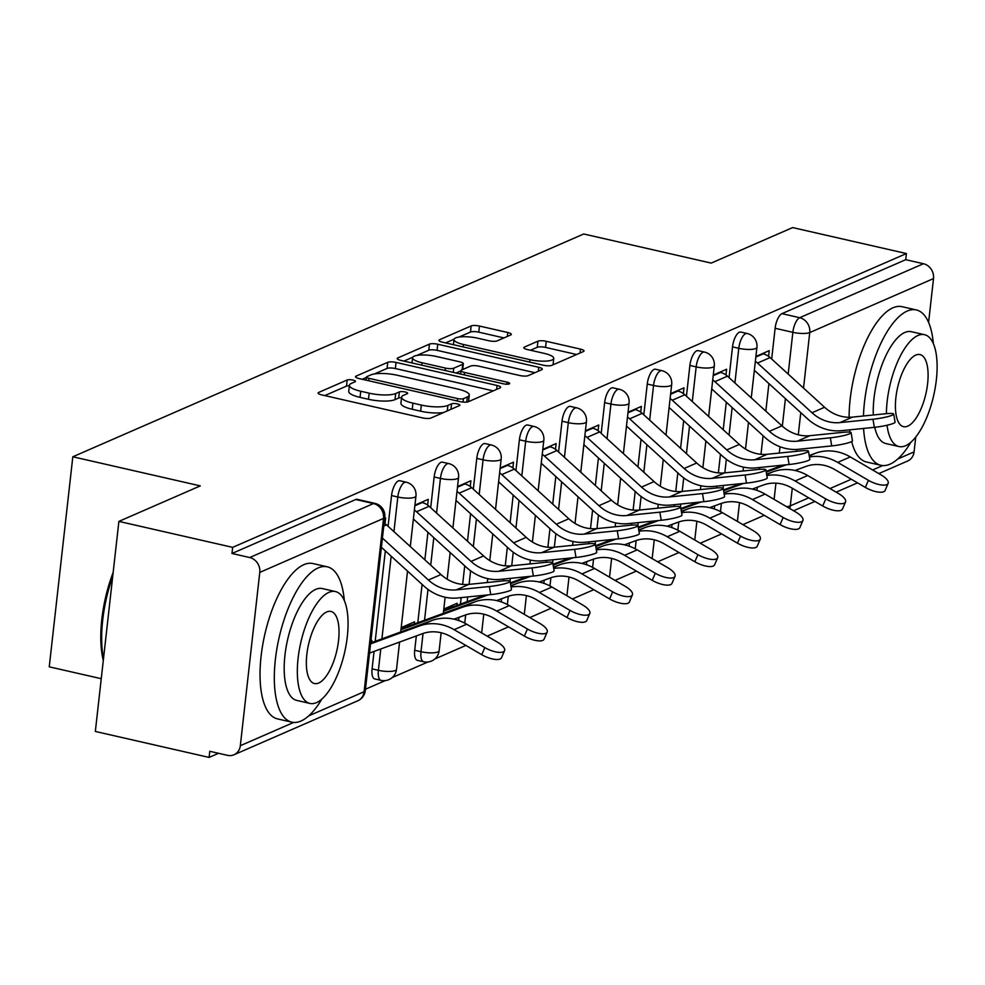 <?xml version="1.0" encoding="UTF-8"?>
<svg xmlns="http://www.w3.org/2000/svg" width="985" height="985" viewBox="0 0 985 985"><rect width="100%" height="100%" fill="white"/><g stroke="black" fill="none" stroke-linecap="round" stroke-linejoin="round"><path stroke-width="1.48" d="M352.999 380.075A4.383 1.12 6.4 0 0 347.188 379.988L318.697 392.424A6.255 1.601 6.4 0 0 318.093 393.003A6.255 1.601 6.4 0 0 321.627 394.874L422.651 417.923A6.255 1.601 6.4 0 0 430.938 418.034L459.429 405.611A4.383 1.12 6.4 0 0 459.86 405.204A4.383 1.12 6.4 0 0 457.385 403.899A4.383 1.12 6.4 0 0 451.573 403.825L447.892 405.426A20.02 5.11 6.4 0 1 421.346 405.069L412.937 403.148A20.02 5.11 6.4 0 1 401.621 397.177A20.02 5.11 6.4 0 1 403.554 395.305L407.248 393.704A4.383 1.12 6.4 0 0 407.667 393.286A4.383 1.12 6.4 0 0 405.192 391.981A4.383 1.12 6.4 0 0 399.381 391.907L395.699 393.52A20.02 5.11 6.4 0 1 369.153 393.163L360.744 391.242A20.02 5.11 6.4 0 1 349.429 385.258A20.02 5.11 6.4 0 1 351.362 383.399L355.056 381.786A4.383 1.12 6.4 0 0 355.474 381.38A4.383 1.12 6.4 0 0 352.999 380.075M349.367 385.812A4.383 1.12 6.4 0 0 346.511 386.12L324.779 395.588M401.56 397.718A4.383 1.12 6.4 0 0 398.703 398.026L395.01 399.639L395.699 393.52M416.323 635.941L414.71 650.285A12.743 4.999 102.9 0 0 417.344 660.332L423.636 661.76A12.743 4.999 -77.1 0 1 421.001 651.713L423.045 633.478M374.054 651.43L372.096 668.864A12.743 4.999 102.9 0 0 374.719 678.911L381.01 680.352A12.743 4.999 -77.1 0 1 378.388 670.305L380.776 648.955M510.722 334.962A6.255 1.601 6.4 0 0 511.326 334.383A6.255 1.601 6.4 0 0 507.792 332.511L479.449 326.047A6.255 1.601 6.4 0 0 471.162 325.937L439.519 339.739A6.255 1.601 6.4 0 0 438.904 340.317A6.255 1.601 6.4 0 0 442.45 342.189L543.461 365.238A6.255 1.601 6.4 0 0 551.76 365.349L583.403 351.559A6.255 1.601 6.4 0 0 584.006 350.968A6.255 1.601 6.4 0 0 580.473 349.109L546.232 341.29A6.255 1.601 6.4 0 0 537.945 341.179L524.402 347.089A6.255 1.601 6.4 0 0 523.798 347.668A6.255 1.601 6.4 0 0 527.332 349.54L544.311 353.406A16.733 4.272 6.4 0 1 553.767 358.405A16.733 4.272 6.4 0 1 529.955 359.66L463.455 344.491A16.733 4.272 6.4 0 1 453.999 339.493A16.733 4.272 6.4 0 1 477.799 338.224L488.892 340.761A6.255 1.601 6.4 0 0 497.179 340.872L510.722 334.962M259.769 572.396L240.328 745.694A12.743 11.266 -113.6 0 1 233.987 754.769A12.743 11.266 -113.6 0 1 227.523 755.335L209.793 751.296L209.103 757.416L95.336 731.449L118.889 521.397L200.312 485.888L72.816 456.781L583.723 233.987L711.219 263.094L792.642 227.584L906.409 253.551L232.669 547.365L231.98 553.484L249.71 557.535L373.475 503.557A12.743 4.999 -77.1 0 1 374.94 503.384L357.21 499.333A12.743 4.999 -77.1 0 0 355.745 499.518L373.475 503.557A12.743 11.266 -113.6 0 1 383.534 518.418L259.769 572.396A12.743 11.266 -113.6 0 0 249.71 557.535M118.889 521.397L232.669 547.365M396.044 362.418A6.255 1.601 6.4 0 0 387.758 362.308L356.114 376.11A6.255 1.601 6.4 0 0 355.511 376.689A6.255 1.601 6.4 0 0 359.045 378.56L460.057 401.609A6.255 1.601 6.4 0 0 468.355 401.72L499.998 387.93A6.255 1.601 6.4 0 0 500.602 387.339A6.255 1.601 6.4 0 0 497.068 385.48L396.044 362.418L395.367 368.538A6.255 1.601 6.4 0 0 387.068 368.427L374.411 373.943M397.817 357.924L429.46 344.122A6.255 1.601 6.4 0 1 437.746 344.233L538.77 367.294A6.255 1.601 6.4 0 1 542.304 369.153A6.255 1.601 6.4 0 1 541.701 369.744L528.157 375.642A6.255 1.601 6.4 0 1 519.858 375.531L478.895 366.186A6.255 1.601 6.4 0 0 470.596 366.075L461.62 369.991A6.255 1.601 6.4 0 0 461.005 370.569A6.255 1.601 6.4 0 0 464.551 372.441L507.201 382.18A4.383 1.12 6.4 0 1 509.676 383.485A4.383 1.12 6.4 0 1 503.446 383.818L400.747 360.375A6.255 1.601 6.4 0 1 397.201 358.503A6.255 1.601 6.4 0 1 397.817 357.924L397.669 359.205M756.948 490.37L757.293 487.243M759.3 469.365L759.509 467.518M760.986 454.307L763.079 435.715M765.825 411.151L768.916 383.596M771.674 359.033L775.121 328.288L792.851 332.327A12.743 4.999 -77.1 0 1 799.685 317.699L923.45 263.721A12.743 11.266 66.4 0 1 933.509 278.583L928.596 322.427M209.103 757.416L218.559 753.291M365.472 689.229L385.295 680.586M392.141 677.594L427.909 662.006M434.767 659.014L465.893 645.434M487.169 636.162L508.519 626.854M529.795 617.57L551.132 608.262M572.42 598.979L593.758 589.683M615.034 580.399L636.384 571.091M657.66 561.807L678.997 552.499M700.286 543.227L721.623 533.919M742.899 524.636L764.249 515.327M101.246 678.702L49.25 666.833L72.816 456.781M915.73 437.081L914.068 451.893A12.743 11.266 66.4 0 1 907.739 460.968L878.817 473.576M906.409 253.551L905.732 259.683L923.45 263.721M371.665 642.602L371.911 640.41L370.902 640.853M385 523.651L385.64 517.925L384.642 518.369M414.279 624.01L414.525 621.818L401.19 627.642M427.625 505.059L428.266 499.346L414.931 505.157M456.905 605.43L457.151 603.239L443.816 609.05M470.251 486.479L470.892 480.754L457.557 486.578M512.865 467.887L513.505 462.174L500.171 467.986M555.491 449.308L556.131 443.582L542.797 449.406M598.104 430.716L598.757 425.003L585.41 430.814M640.73 412.124L641.37 406.411L628.036 412.223M683.356 393.544L683.996 387.831L670.662 393.643M725.97 374.953L726.61 369.24L713.275 375.051M714.322 508.962L714.667 505.834M716.674 487.957L716.883 486.097M718.373 472.898L720.454 454.307M723.212 429.731L726.302 402.188M729.06 377.612L732.508 346.868L738.787 348.308A12.743 4.999 -77.1 0 1 747.098 333.496L740.806 332.056A12.743 4.999 102.9 0 0 732.508 346.868M671.696 527.541L672.053 524.414M674.06 506.536L674.269 504.689M675.747 491.478L677.828 472.886M680.586 448.323L683.676 420.767M686.434 396.204L689.882 365.46L696.173 366.888A12.743 4.999 -77.1 0 1 704.472 352.076L698.18 350.648A12.743 4.999 102.9 0 0 689.882 365.46M629.083 546.133L629.427 543.006M631.434 525.128L631.644 523.281M633.121 510.07L635.214 491.478M637.96 466.902L641.05 439.359M643.808 414.784L647.256 384.039L653.547 385.48A12.743 4.999 -77.1 0 1 661.846 370.668L655.567 369.227A12.743 4.999 102.9 0 0 647.256 384.039M586.457 564.725L586.814 561.585M588.808 543.708L589.018 541.861M590.508 528.649L592.588 510.058M595.346 485.494L598.437 457.939M601.195 433.375L604.642 402.631L610.934 404.059A12.743 4.999 -77.1 0 1 619.233 389.247L612.941 387.819A12.743 4.999 102.9 0 0 604.642 402.631M543.831 583.305L544.188 580.177M546.195 562.3L546.404 560.453M547.882 547.241L549.962 528.649M552.72 504.074L555.811 476.531M558.569 451.955L562.016 421.211L568.308 422.651A12.743 4.999 -77.1 0 1 576.607 407.839L570.315 406.399A12.743 4.999 102.9 0 0 562.016 421.211M501.217 601.897L501.562 598.757M503.569 580.891L503.778 579.032M505.256 565.821L507.349 547.229M510.107 522.666L513.197 495.11M515.943 470.547L519.39 439.802L525.682 441.231A12.743 4.999 -77.1 0 1 533.981 426.431L527.701 424.991A12.743 4.999 102.9 0 0 519.39 439.802M458.591 620.476L458.948 617.349M460.426 604.137L461.152 597.624M462.642 584.413L464.723 565.821M467.481 541.258L470.571 513.702M473.329 489.139L476.777 458.382L483.069 459.823A12.743 4.999 -77.1 0 1 491.367 445.011L485.076 443.582A12.743 4.999 102.9 0 0 476.777 458.382M417.8 622.729L422.097 584.4M424.855 559.837L427.946 532.282M430.704 507.718L434.151 476.974L440.443 478.414A12.743 4.999 -77.1 0 1 448.741 463.603L442.45 462.162A12.743 4.999 102.9 0 0 434.151 476.974M375.187 641.309L385.332 550.874M388.078 526.31L391.537 495.566L397.817 496.994A12.743 4.999 -77.1 0 1 406.128 482.182L399.836 480.754A12.743 4.999 102.9 0 0 391.537 495.566M768.596 356.373L769.236 350.648L755.901 356.471M905.732 259.683L781.967 313.649A12.743 4.999 102.9 0 0 775.121 328.288M231.98 553.484L355.745 499.518M349.429 385.258L348.739 391.39A20.02 5.11 6.4 0 0 360.054 397.361L360.744 391.242M395.01 399.639A20.02 5.11 6.4 0 1 368.476 399.282L360.054 397.361M401.621 397.177L400.932 403.296A20.02 5.11 6.4 0 0 412.247 409.28L412.937 403.148M443.595 412.518A20.02 5.11 6.4 0 1 420.669 411.201L412.247 409.28M493.226 390.873L395.367 368.538M366.445 377.415L362.197 379.274M366.912 376.615A4.383 1.12 6.4 0 0 366.494 377.021A4.383 1.12 6.4 0 0 368.969 378.326L457.643 398.568A4.383 1.12 6.4 0 0 463.442 398.642L467.333 396.955A20.02 5.11 6.4 0 0 469.266 395.083A20.02 5.11 6.4 0 0 457.951 389.112L397.349 375.273A20.02 5.11 6.4 0 0 370.803 374.916L366.912 376.615M468.429 401.695A20.02 5.11 6.4 0 0 468.589 401.203L469.266 395.083M403.899 361.089L412.764 357.223M416.877 355.425L428.77 350.241L429.46 344.122M534.929 372.699L437.069 350.352A6.255 1.601 6.4 0 0 428.77 350.241M436.38 356.484A16.733 4.272 6.4 0 0 412.58 357.74A16.733 4.272 6.4 0 0 422.036 362.739L445.466 368.082A6.255 1.601 6.4 0 0 453.753 368.193L462.741 364.278A6.255 1.601 6.4 0 0 463.344 363.699A6.255 1.601 6.4 0 0 459.81 361.827L436.38 356.484M460.98 370.877L456.092 373.007M553.004 364.807A16.733 4.272 6.4 0 0 553.077 364.524L553.767 358.405M576.631 354.514L545.555 347.41A6.255 1.601 6.4 0 0 537.256 347.299L530.484 350.254M503.951 337.917L478.772 332.167A6.255 1.601 6.4 0 0 470.473 332.056L458.985 337.067M454.073 339.209L445.602 342.903M504.554 650.654L501.488 657.758A14.664 5.282 -156.7 0 1 481.739 654.693L484.805 647.588A14.664 5.282 23.3 0 0 504.554 650.654A14.664 5.282 23.3 0 0 497.376 642.109L466.693 624.207A47.809 42.256 -113.6 0 0 431.996 620.488L370.668 642.971M369.535 653.08L422.38 633.712A39.523 34.931 66.4 0 1 451.068 636.778L481.739 654.693M484.805 647.588L454.122 629.686A47.809 42.256 -113.6 0 0 419.438 625.98L370.557 643.882M489.385 586.518A14.664 1.871 -9.5 0 0 510.131 581.347A14.664 1.871 -9.5 0 0 501.956 581.027L468.897 584.388L456.326 589.867L489.385 586.518L490.752 594.62L457.68 597.969A47.809 42.256 66.4 0 1 423.907 586.05L381.392 547.291M510.131 581.347L511.486 589.461A14.664 1.871 170.5 0 1 490.752 594.62M384.113 523.047A15.932 14.085 66.4 0 1 386.502 524.857L440.972 574.538A39.523 34.931 -113.6 0 0 468.897 584.388M382.426 538.093L428.401 580.017A39.523 34.931 -113.6 0 0 456.326 589.867M547.167 632.074L544.102 639.166A14.664 5.282 -156.7 0 1 524.365 636.101L527.431 629.009A14.664 5.282 23.3 0 0 547.167 632.074A14.664 5.282 23.3 0 0 539.989 623.517L509.319 605.615A47.809 42.256 -113.6 0 0 474.622 601.909L412.001 624.847A7.646 6.76 66.4 0 1 408.443 625.056L407.568 624.859M453.974 619.171L465.006 615.133A39.523 34.931 66.4 0 1 493.682 618.198L524.365 636.101M527.431 629.009L496.748 611.094A47.809 42.256 -113.6 0 0 462.051 607.388L400.957 629.772M589.793 613.483L586.728 620.587A14.664 5.282 -156.7 0 1 566.991 617.509L570.044 610.417A14.664 5.282 23.3 0 0 589.793 613.483A14.664 5.282 23.3 0 0 582.615 604.938L551.932 587.035A47.809 42.256 -113.6 0 0 517.248 583.317L510.858 585.656M484.743 595.223L454.614 606.267A7.646 6.76 66.4 0 1 451.068 606.464L450.194 606.267M496.588 600.579L507.632 596.541A39.523 34.931 66.4 0 1 536.308 599.606L566.991 617.509M570.044 610.417L539.374 592.514A47.809 42.256 -113.6 0 0 511.092 587.072M488.055 594.891L443.57 611.192M532.011 567.926A14.664 1.871 -9.5 0 0 552.757 562.767A14.664 1.871 -9.5 0 0 544.582 562.447L511.51 565.796L498.952 571.275L532.011 567.926L533.365 576.028L500.306 579.389A47.809 42.256 66.4 0 1 466.533 567.471L413.38 518.996M552.757 562.767L554.112 570.869A14.664 1.871 170.5 0 1 533.365 576.028M421.309 502.375L422.183 502.572A15.932 14.085 66.4 0 1 429.115 506.278L483.598 555.946A39.523 34.931 -113.6 0 0 511.51 565.796M414.377 510.082A15.932 14.085 66.4 0 1 416.544 511.757L471.027 561.425A39.523 34.931 -113.6 0 0 498.952 571.275M574.637 549.335A14.664 1.871 -9.5 0 0 595.371 544.176A14.664 1.871 -9.5 0 0 587.195 543.855L554.136 547.217L541.565 552.696L574.637 549.335L575.991 557.448L542.932 560.797A47.809 42.256 66.4 0 1 509.159 548.879L455.993 500.417M595.371 544.176L596.738 552.289A14.664 1.871 170.5 0 1 575.991 557.448M463.935 483.795L464.809 483.992A15.932 14.085 66.4 0 1 471.741 487.686L526.212 537.367A39.523 34.931 -113.6 0 0 554.136 547.217M457.003 491.49A15.932 14.085 66.4 0 1 459.17 493.165L513.653 542.846A39.523 34.931 -113.6 0 0 541.565 552.696M344.319 600.604A79.674 31.212 102.9 0 0 327.279 566.818A79.674 31.212 102.9 0 0 318.13 567.939A79.674 31.212 102.9 0 0 276.933 648.512A79.674 31.212 102.9 0 0 291.819 722.165A79.674 31.212 102.9 0 0 300.967 721.045A79.674 31.212 102.9 0 0 321.836 699.116M327.279 566.818L312.984 563.555A79.674 31.212 102.9 0 0 303.836 564.676A79.674 31.212 102.9 0 0 262.65 645.249A79.674 31.212 102.9 0 0 277.524 718.902L291.819 722.165M309.93 703.425L296.78 700.421A57.364 22.47 -77.1 0 1 286.069 647.379A57.364 22.47 -77.1 0 1 315.729 589.375A57.364 22.47 -77.1 0 1 322.317 588.562L335.466 591.566A57.364 22.47 102.9 0 0 328.879 592.379A57.364 22.47 102.9 0 0 299.218 650.383A57.364 22.47 102.9 0 0 309.93 703.425A57.364 22.47 102.9 0 0 316.517 702.613A57.364 22.47 102.9 0 0 346.178 644.609A57.364 22.47 102.9 0 0 335.466 591.566M326.688 611.981A36.962 14.479 102.9 0 0 307.566 649.361A36.962 14.479 102.9 0 0 314.474 683.541A36.962 14.479 102.9 0 0 318.709 683.011A36.962 14.479 102.9 0 0 337.83 645.631A36.962 14.479 102.9 0 0 330.923 611.451A36.962 14.479 102.9 0 0 326.688 611.981M112.721 576.434A79.674 31.212 102.9 0 0 103.474 658.83M103.29 660.442A77.766 30.461 -77.1 0 1 113.164 572.42M863.599 428.426A79.674 31.212 102.9 0 0 880.873 465.289A79.674 31.212 102.9 0 0 890.009 464.169A79.674 31.212 102.9 0 0 910.879 442.24M933.361 343.74A79.674 31.212 102.9 0 0 916.333 309.943A79.674 31.212 102.9 0 0 907.185 311.075A79.674 31.212 102.9 0 0 863.463 415.99M916.333 309.943L902.038 306.68A79.674 31.212 102.9 0 0 892.89 307.812A79.674 31.212 102.9 0 0 849.095 417.271M873.301 414.993A57.364 22.47 -77.1 0 1 904.784 332.499A57.364 22.47 -77.1 0 1 911.359 331.699L924.509 334.691A57.364 22.47 102.9 0 0 917.934 335.503A57.364 22.47 102.9 0 0 886.401 413.675M887.042 425.237A57.364 22.47 102.9 0 0 898.985 446.55A57.364 22.47 102.9 0 0 905.56 445.737A57.364 22.47 102.9 0 0 935.233 387.733A57.364 22.47 102.9 0 0 924.509 334.691M915.73 355.105A36.962 14.479 102.9 0 0 896.621 392.486A36.962 14.479 102.9 0 0 903.516 426.665A36.962 14.479 102.9 0 0 907.764 426.136A36.962 14.479 102.9 0 0 926.885 388.755A36.962 14.479 102.9 0 0 919.978 354.575A36.962 14.479 102.9 0 0 915.73 355.105M898.985 446.55L885.835 443.546A57.364 22.47 -77.1 0 1 874.754 427.293M849.686 429.842A79.674 31.212 102.9 0 0 849.944 432.144M851.668 441.551A79.674 31.212 102.9 0 0 866.578 462.027L880.873 465.289M632.407 594.903L629.353 601.995A14.664 5.282 -156.7 0 1 609.604 598.929L612.67 591.825A14.664 5.282 23.3 0 0 632.407 594.903A14.664 5.282 23.3 0 0 625.241 586.346L594.558 568.443A47.809 42.256 -113.6 0 0 559.862 564.737L553.471 567.077M539.214 582L550.246 577.961A39.523 34.931 66.4 0 1 578.934 581.027L609.604 598.929M612.67 591.825L581.987 573.923A47.809 42.256 -113.6 0 0 553.718 568.493M527.369 576.644L510.39 582.861M530.681 576.299L510.525 583.686M675.033 576.311L671.967 583.403A14.664 5.282 -156.7 0 1 652.23 580.337L655.296 573.245A14.664 5.282 23.3 0 0 675.033 576.311A14.664 5.282 23.3 0 0 667.855 567.766L637.184 549.864A47.809 42.256 -113.6 0 0 602.488 546.146L596.097 548.485M581.839 563.408L592.871 559.369A39.523 34.931 66.4 0 1 621.547 562.435L652.23 580.337M655.296 573.245L624.613 555.343A47.809 42.256 -113.6 0 0 596.331 549.901M569.995 558.052L553.004 564.282M573.295 557.719L553.139 565.107M717.659 557.732L714.593 564.824A14.664 5.282 -156.7 0 1 694.844 561.758L697.909 554.654A14.664 5.282 23.3 0 0 717.659 557.732A14.664 5.282 23.3 0 0 710.48 549.174L679.798 531.272A47.809 42.256 -113.6 0 0 645.101 527.566L638.723 529.905M624.453 544.828L635.485 540.777A39.523 34.931 66.4 0 1 664.173 543.855L694.844 561.758M697.909 554.654L667.239 536.751A47.809 42.256 -113.6 0 0 638.957 531.321M612.608 539.472L595.63 545.69M615.92 539.127L595.765 546.515M617.25 530.755A14.664 1.871 -9.5 0 0 637.997 525.596A14.664 1.871 -9.5 0 0 629.821 525.276L596.762 528.625L584.191 534.104L617.25 530.755L618.605 538.857L585.546 542.218A47.809 42.256 66.4 0 1 551.772 530.299L498.619 481.825M637.997 525.596L639.351 533.698A14.664 1.871 170.5 0 1 618.605 538.857M506.549 465.203L507.435 465.4A15.932 14.085 66.4 0 1 514.355 469.094L568.837 518.775A39.523 34.931 -113.6 0 0 596.762 528.625M499.617 472.911A15.932 14.085 66.4 0 1 501.796 474.585L556.266 524.254A39.523 34.931 -113.6 0 0 584.191 534.104M659.876 512.163A14.664 1.871 -9.5 0 0 680.623 507.004A14.664 1.871 -9.5 0 0 672.447 506.684L639.376 510.045L626.817 515.524L659.876 512.163L661.23 520.277L628.171 523.626A47.809 42.256 66.4 0 1 594.398 511.707L541.245 463.245M680.623 507.004L681.977 515.106A14.664 1.871 170.5 0 1 661.23 520.277M549.174 446.624L550.049 446.821A15.932 14.085 66.4 0 1 556.981 450.514L611.463 500.183A39.523 34.931 -113.6 0 0 639.376 510.045M542.242 454.319A15.932 14.085 66.4 0 1 544.409 455.993L598.892 505.674A39.523 34.931 -113.6 0 0 626.817 515.524M702.502 493.583A14.664 1.871 -9.5 0 0 723.236 488.425A14.664 1.871 -9.5 0 0 715.061 488.104L682.002 491.453L669.431 496.933L702.502 493.583L703.856 501.685L670.797 505.046A47.809 42.256 66.4 0 1 637.012 493.128L583.859 444.654M723.236 488.425L724.591 496.526A14.664 1.871 170.5 0 1 703.856 501.685M591.8 428.032L592.674 428.229A15.932 14.085 66.4 0 1 599.606 431.923L654.077 481.603A39.523 34.931 -113.6 0 0 682.002 491.453M584.868 435.739A15.932 14.085 66.4 0 1 587.035 437.414L641.518 487.083A39.523 34.931 -113.6 0 0 669.431 496.933M760.272 539.14L757.219 546.232A14.664 5.282 -156.7 0 1 737.47 543.166L740.535 536.074A14.664 5.282 23.3 0 0 760.272 539.14A14.664 5.282 23.3 0 0 753.106 530.595L722.424 512.68A47.809 42.256 -113.6 0 0 687.727 508.974L681.337 511.313M667.079 526.236L678.111 522.198A39.523 34.931 66.4 0 1 706.799 525.264L737.47 543.166M740.535 536.074L709.853 518.172A47.809 42.256 -113.6 0 0 681.571 512.729M655.234 520.88L638.243 527.11M658.546 520.548L638.391 527.935M745.116 474.992A14.664 1.871 -9.5 0 0 765.862 469.833A14.664 1.871 -9.5 0 0 757.687 469.513L724.628 472.874L712.057 478.353L745.116 474.992L746.47 483.106L713.411 486.455A47.809 42.256 66.4 0 1 679.638 474.536L626.485 426.074M765.862 469.833L767.216 477.934A14.664 1.871 170.5 0 1 746.47 483.106M634.414 409.44L635.288 409.649A15.932 14.085 66.4 0 1 642.22 413.343L696.703 463.012A39.523 34.931 -113.6 0 0 724.628 472.874M627.482 417.147A15.932 14.085 66.4 0 1 629.661 418.822L684.132 468.491A39.523 34.931 -113.6 0 0 712.057 478.353M802.898 520.548L799.832 527.652A14.664 5.282 -156.7 0 1 780.095 524.586L783.149 517.482A14.664 5.282 23.3 0 0 802.898 520.548A14.664 5.282 23.3 0 0 795.72 512.003L765.049 494.101A47.809 42.256 -113.6 0 0 730.353 490.395L723.963 492.734M709.705 507.657L720.737 503.606A39.523 34.931 66.4 0 1 749.413 506.672L780.095 524.586M783.149 517.482L752.478 499.58A47.809 42.256 -113.6 0 0 724.197 494.15M697.86 502.301L680.869 508.519M701.16 501.956L681.004 509.344M787.741 456.412A14.664 1.871 -9.5 0 0 808.476 451.241A14.664 1.871 -9.5 0 0 800.312 450.933L767.241 454.282L754.682 459.761L787.741 456.412L789.096 464.514L756.037 467.863A47.809 42.256 66.4 0 1 722.264 455.944L669.111 407.482M808.476 451.241L809.842 459.355A14.664 1.871 170.5 0 1 789.096 464.514M677.04 390.86L677.914 391.057A15.932 14.085 66.4 0 1 684.846 394.751L739.329 444.432A39.523 34.931 -113.6 0 0 767.241 454.282M670.108 398.568A15.932 14.085 66.4 0 1 672.275 400.23L726.758 449.911A39.523 34.931 -113.6 0 0 754.682 459.761M845.524 501.968L842.458 509.06A14.664 5.282 -156.7 0 1 822.709 505.994L825.775 498.902A14.664 5.282 23.3 0 0 845.524 501.968A14.664 5.282 23.3 0 0 838.346 493.423L807.663 475.509A47.809 42.256 -113.6 0 0 772.966 471.803L766.576 474.142M752.318 489.065L763.35 485.026A39.523 34.931 66.4 0 1 792.038 488.092L822.709 505.994M825.775 498.902L795.104 481A47.809 42.256 -113.6 0 0 766.822 475.558M740.474 483.709L723.495 489.927M743.786 483.376L723.63 490.752M830.355 437.82A14.664 1.871 -9.5 0 0 851.102 432.661A14.664 1.871 -9.5 0 0 842.926 432.341L809.867 435.69L797.296 441.181L830.355 437.82L831.722 445.922L798.65 449.283A47.809 42.256 66.4 0 1 764.877 437.365L711.724 388.89M851.102 432.661L852.456 440.763A14.664 1.871 170.5 0 1 831.722 445.922M719.666 372.268L720.54 372.478A15.932 14.085 66.4 0 1 727.472 376.171L781.942 425.84A39.523 34.931 -113.6 0 0 809.867 435.69M712.734 379.976A15.932 14.085 66.4 0 1 714.901 381.651L769.383 431.319A39.523 34.931 -113.6 0 0 797.296 441.181M888.138 483.376L885.084 490.481A14.664 5.282 -156.7 0 1 865.335 487.415L868.401 480.311A14.664 5.282 23.3 0 0 888.138 483.376A14.664 5.282 23.3 0 0 880.959 474.832L850.289 456.929A47.809 42.256 -113.6 0 0 815.592 453.211L809.202 455.562M794.944 470.485L805.976 466.434A39.523 34.931 66.4 0 1 834.652 469.5L865.335 487.415M868.401 480.311L837.718 462.408A47.809 42.256 -113.6 0 0 809.436 456.978M783.1 465.117L766.108 471.347M786.399 464.785L766.256 472.172M872.981 419.241A14.664 1.871 -9.5 0 0 893.727 414.069A14.664 1.871 -9.5 0 0 885.552 413.749L852.493 417.111L839.922 422.59L872.981 419.241L874.335 427.342L841.276 430.691A47.809 42.256 66.4 0 1 807.503 418.773L754.35 370.311M893.727 414.069L895.082 422.183A14.664 1.871 170.5 0 1 874.335 427.342M762.279 353.689L763.153 353.886A15.932 14.085 66.4 0 1 770.085 357.58L824.568 407.261A39.523 34.931 -113.6 0 0 852.493 417.111M755.347 361.384A15.932 14.085 66.4 0 1 757.527 363.059L811.997 412.74A39.523 34.931 -113.6 0 0 839.922 422.59M346.511 386.12L347.188 379.988M450.958 409.304L451.573 403.825M398.703 398.026L399.381 391.907M414.71 650.285L421.001 651.713A12.743 3.251 6.4 0 0 437.906 651.947A12.743 3.251 -173.6 0 0 439.138 650.753L441.157 632.764M372.096 668.864L378.388 670.305A12.743 3.251 6.4 0 0 395.281 670.526A12.743 3.251 -173.6 0 0 396.512 669.344L399.578 642.072M774.111 499.395L775.934 483.155M777.731 467.087L777.891 465.646M779.307 453.063L780.009 446.734M782.324 426.185L785.414 398.629M788.172 374.066L792.851 332.327A12.743 3.251 -173.6 0 0 809.744 332.561L803.526 388.065M800.768 412.629L798.281 434.804M796.643 449.431L796.422 451.327M792.285 488.24L790.302 505.859L808.722 497.831M830.01 488.548L851.348 479.239M872.624 469.968L882.708 465.573M897.741 459.01L914.068 451.893M933.509 278.583L809.744 332.561A12.743 11.266 -113.6 0 0 799.685 317.699L781.967 313.649M308.687 715.886L364.093 691.729L383.534 518.418A12.743 3.251 6.4 0 0 384.766 517.236A12.743 12.743 0 0 0 374.94 503.384M240.328 745.694L293.653 722.448M720.478 511.609L721.402 503.372M723.101 488.215L723.409 485.445M724.825 472.849L726.339 459.293M729.06 435.075L732.15 407.519M734.909 382.956L738.787 348.308A12.743 3.251 -173.6 0 0 755.692 348.53A12.743 3.251 -173.6 0 0 756.923 347.348A12.743 12.743 0 0 0 747.098 333.496M677.852 530.201L678.776 521.964M680.475 506.807L680.783 504.024M682.199 491.441L683.725 477.885M686.434 453.654L689.525 426.111M692.283 401.535L696.173 366.888A12.743 3.251 -173.6 0 0 713.066 367.122A12.743 3.251 -173.6 0 0 714.297 365.927A12.743 12.743 0 0 0 704.472 352.076M635.226 548.78L636.15 540.543M637.861 525.387L638.169 522.616M639.585 510.021L641.1 496.465M643.821 472.246L646.911 444.691M649.669 420.127L653.547 385.48A12.743 3.251 -173.6 0 0 670.453 385.701A12.743 3.251 -173.6 0 0 671.684 384.519A12.743 12.743 0 0 0 661.846 370.668M592.613 567.372L593.536 559.135M595.236 543.979L595.543 541.196M596.959 528.613L598.474 515.057M601.195 490.825L604.285 463.282M607.043 438.707L610.934 404.059A12.743 3.251 -173.6 0 0 627.827 404.293A12.743 3.251 -173.6 0 0 629.058 403.099A12.743 12.743 0 0 0 619.233 389.247M549.987 585.952L550.91 577.715M552.61 562.558L552.93 559.788M554.333 547.192L555.86 533.636M558.569 509.417L561.659 481.862M564.417 457.299L568.308 422.651A12.743 3.251 -173.6 0 0 585.201 422.873A12.743 3.251 -173.6 0 0 586.444 421.691A12.743 12.743 0 0 0 576.607 407.839M507.373 604.544L508.297 596.307M509.996 581.15L510.304 578.367M511.72 565.784L513.234 552.228M515.955 527.997L519.046 500.454M521.804 475.878L525.682 441.231A12.743 3.251 -173.6 0 0 542.587 441.465A12.743 3.251 -173.6 0 0 543.818 440.27A12.743 12.743 0 0 0 533.981 426.431M464.748 623.123L465.671 614.899M467.149 601.675L467.678 596.959M469.094 584.364L470.608 570.808M473.329 546.589L476.42 519.033M479.178 494.47L483.069 459.823A12.743 3.251 -173.6 0 0 499.961 460.044A12.743 3.251 -173.6 0 0 501.193 458.862A12.743 12.743 0 0 0 491.367 445.011M424.535 620.255L427.995 589.399M430.716 565.181L433.806 537.625M436.552 513.062L440.443 478.414A12.743 3.251 -173.6 0 0 457.348 478.636A12.743 3.251 -173.6 0 0 458.579 477.442A12.743 12.743 0 0 0 448.741 463.603M381.909 638.846L391.18 556.205M393.938 531.641L397.817 496.994A12.743 3.251 -173.6 0 0 414.722 497.228A12.743 3.251 -173.6 0 0 415.953 496.034A12.743 12.743 0 0 0 406.128 482.182M483.77 614.172L481.751 632.173A12.743 3.251 -173.6 0 1 481.419 632.801M526.396 595.593L524.377 613.581A12.743 3.251 -173.6 0 1 524.045 614.209M569.022 577.001L567.003 595.002A12.743 3.251 -173.6 0 1 566.658 595.63M611.636 558.421L609.616 576.41A12.743 3.251 -173.6 0 1 609.284 577.038M654.262 539.829L652.242 557.818A12.743 3.251 -173.6 0 1 651.898 558.458M696.887 521.237L694.868 539.238A12.743 3.251 -173.6 0 1 694.524 539.866M739.501 502.658L737.482 520.646A12.743 3.251 -173.6 0 1 737.149 521.274M789.724 508.506A12.743 11.266 66.4 0 0 790.302 505.859A12.743 3.251 -173.6 0 1 786.572 506.659M365.324 690.534A12.743 3.251 6.4 0 1 364.093 691.729A12.743 11.266 66.4 0 1 357.752 700.803A12.743 12.743 0 0 0 365.324 690.534L384.766 517.236M368.476 399.282L369.153 393.163M420.669 411.201L421.346 405.069M447.276 410.917L447.892 405.426M318.561 393.704L318.697 392.424M496.625 389.395L497.068 385.48M355.967 377.39L356.114 376.11M387.068 368.427L387.758 362.308M368.698 380.764L368.969 378.326M457.36 400.993L457.643 398.568M463.061 402.077L463.442 398.642M466.755 402.089L467.333 396.955M437.069 350.352L437.746 344.233M538.327 371.21L538.77 367.294M464.267 374.866L464.551 372.441M506.967 384.212L507.201 382.18M421.765 365.164L422.036 362.739M445.195 370.52L445.466 368.082M453.297 372.367L453.753 368.193M462.125 369.769L462.741 364.278M463.184 346.917L463.455 344.491M529.684 362.098L529.955 359.66M524.254 348.37L524.402 347.089M537.256 347.299L537.945 341.179M545.555 347.41L546.232 341.29M580.03 353.024L580.473 349.109M439.372 341.019L439.519 339.739M470.473 332.056L471.162 325.937M478.772 332.167L479.449 326.047M507.349 336.439L507.792 332.511M454.122 629.686L466.693 624.207M419.438 625.98L431.996 620.488M386.502 524.857L383.781 526.039M440.972 574.538L428.401 580.017M401.129 628.245L408.443 625.056M400.969 629.661L412.001 624.847M496.748 611.094L509.319 605.615M462.051 607.388L474.622 601.909M443.742 609.666L451.068 606.464M443.582 611.082L454.614 606.267M539.374 592.514L551.932 587.035M510.919 586.075L517.248 583.317M422.183 502.572L414.857 505.773M429.115 506.278L416.544 511.757M483.598 555.946L471.027 561.425M464.809 483.992L457.483 487.181M471.741 487.686L459.17 493.165M526.212 537.367L513.653 542.846M581.987 573.923L594.558 568.443M553.545 567.495L559.862 564.737M624.613 555.343L637.184 549.864M596.171 548.904L602.488 546.146M667.239 536.751L679.798 531.272M638.785 530.324L645.101 527.566M507.435 465.4L500.109 468.601M514.355 469.094L501.796 474.585M568.837 518.775L556.266 524.254M550.049 446.821L542.723 450.01M556.981 450.514L544.409 455.993M611.463 500.183L598.892 505.674M592.674 428.229L585.349 431.43M599.606 431.923L587.035 437.414M654.077 481.603L641.518 487.083M709.853 518.172L722.424 512.68M681.411 511.732L687.727 508.974M635.288 409.649L627.962 412.838M642.22 413.343L629.661 418.822M696.703 463.012L684.132 468.491M752.478 499.58L765.049 494.101M724.024 493.14L730.353 490.395M677.914 391.057L670.588 394.259M684.846 394.751L672.275 400.23M739.329 444.432L726.758 449.911M795.104 481L807.663 475.509M766.65 474.561L772.966 471.803M720.54 372.478L713.214 375.667M727.472 376.171L714.901 381.651M781.942 425.84L769.383 431.319M837.718 462.408L850.289 456.929M809.276 455.969L815.592 453.211M763.153 353.886L755.827 357.075M770.085 357.58L757.527 363.059M824.568 407.261L811.997 412.74M415.953 496.034L410.289 546.552M407.531 571.115L400.71 631.964M381.01 680.352A12.743 12.743 0 0 0 396.512 669.344M458.579 477.442L452.903 527.96M450.157 552.536L447.165 579.18M445.134 597.242L443.324 613.372M423.636 661.76A12.743 12.743 0 0 0 439.138 650.753M501.193 458.862L495.529 509.38M492.771 533.944L489.779 560.6M487.76 578.651L487.329 582.517M481.653 632.936A12.743 12.743 0 0 0 481.751 632.173M543.818 440.27L538.155 490.789M535.397 515.364L532.405 542.009M530.386 560.059L529.942 563.925M524.266 614.344A12.743 12.743 0 0 0 524.377 613.581M586.444 421.691L580.768 472.209M578.023 496.772L575.031 523.429M572.999 541.479L572.568 545.345M566.892 595.753A12.743 12.743 0 0 0 567.003 595.002M629.058 403.099L623.394 453.617M620.636 478.193L617.644 504.837M615.625 522.887L615.194 526.753M609.518 577.173A12.743 12.743 0 0 0 609.616 576.41M671.684 384.519L666.02 435.038M663.262 459.601L660.27 486.258M658.251 504.308L657.808 508.174M652.132 558.581A12.743 12.743 0 0 0 652.242 557.818M714.297 365.927L708.634 416.446M705.876 441.009L702.896 467.666M700.864 485.716L700.433 489.582M694.757 540.002A12.743 12.743 0 0 0 694.868 539.238M756.923 347.348L751.259 397.866M748.501 422.43L745.51 449.086M743.49 467.136L743.059 471.002M737.371 521.41A12.743 12.743 0 0 0 737.482 520.646M793.578 510.747L814.915 501.439M836.191 492.168L857.541 482.859M233.987 754.769L357.752 700.803M366.137 380.173L366.494 377.021M460.623 374.041L461.005 370.569M411.989 362.936L412.58 357.74M462.691 369.523L463.344 363.699M453.42 344.688L453.999 339.493"/></g></svg>
